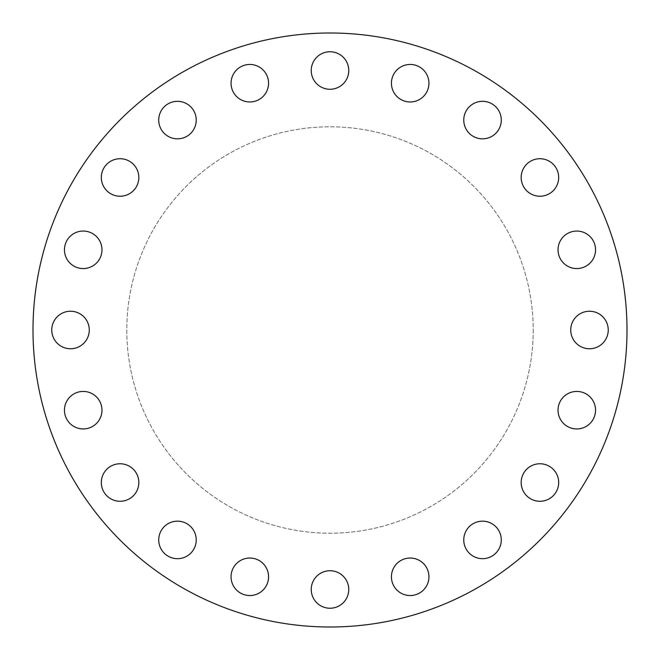 <?xml version="1.0" encoding="UTF-8"?>
<svg xmlns="http://www.w3.org/2000/svg" width="660" height="660" viewBox="0 0 660 660"><rect width="100%" height="100%" fill="white"/><g stroke="black" fill="none" stroke-linecap="round" stroke-linejoin="round"><path stroke-width="0.49" stroke-dasharray="3.3 2.47" d="M120.07 501.278A18.76 18.76 0 0 1 101.318 482.518A18.76 18.76 0 0 1 120.07 463.765A18.76 18.76 0 0 1 138.831 482.518A18.76 18.76 0 0 1 120.07 501.278M177.482 558.682A18.76 18.76 0 0 1 158.722 539.929A18.76 18.76 0 0 1 177.482 521.169A18.76 18.76 0 0 1 196.234 539.929A18.76 18.76 0 0 1 177.482 558.682M249.818 595.543A18.76 18.76 0 0 1 231.058 576.782A18.76 18.76 0 0 1 249.818 558.03A18.76 18.76 0 0 1 268.57 576.782A18.76 18.76 0 0 1 249.818 595.543M311.239 589.487A18.76 18.76 0 0 1 330 570.727A18.76 18.76 0 0 1 348.76 589.487A18.76 18.76 0 0 1 330 608.239A18.76 18.76 0 0 1 311.239 589.487M391.429 576.782A18.76 18.76 0 0 1 410.182 558.03A18.76 18.76 0 0 1 428.942 576.782A18.76 18.76 0 0 1 410.182 595.543A18.76 18.76 0 0 1 391.429 576.782M463.765 539.929A18.76 18.76 0 0 1 482.518 521.169A18.76 18.76 0 0 1 501.278 539.929A18.76 18.76 0 0 1 482.518 558.682A18.76 18.76 0 0 1 463.765 539.929M521.169 482.518A18.76 18.76 0 0 1 539.929 463.765A18.76 18.76 0 0 1 558.682 482.518A18.76 18.76 0 0 1 539.929 501.278A18.76 18.76 0 0 1 521.169 482.518M558.03 410.182A18.76 18.76 0 0 1 576.782 391.429A18.76 18.76 0 0 1 595.543 410.182A18.76 18.76 0 0 1 576.782 428.942A18.76 18.76 0 0 1 558.03 410.182M570.727 330A18.76 18.76 0 0 1 589.487 311.239A18.76 18.76 0 0 1 608.239 330A18.76 18.76 0 0 1 589.487 348.76A18.76 18.76 0 0 1 570.727 330M558.03 249.818A18.76 18.76 0 0 1 576.782 231.058A18.76 18.76 0 0 1 595.543 249.818A18.76 18.76 0 0 1 576.782 268.57A18.76 18.76 0 0 1 558.03 249.818M521.169 177.482A18.76 18.76 0 0 1 539.929 158.722A18.76 18.76 0 0 1 558.682 177.482A18.76 18.76 0 0 1 539.929 196.234A18.76 18.76 0 0 1 521.169 177.482M463.765 120.07A18.76 18.76 0 0 1 482.518 101.318A18.76 18.76 0 0 1 501.278 120.07A18.76 18.76 0 0 1 482.518 138.831A18.76 18.76 0 0 1 463.765 120.07M391.429 83.218A18.76 18.76 0 0 1 410.182 64.457A18.76 18.76 0 0 1 428.942 83.218A18.76 18.76 0 0 1 410.182 101.97A18.76 18.76 0 0 1 391.429 83.218M330 89.273A18.76 18.76 0 0 1 311.239 70.513A18.76 18.76 0 0 1 330 51.761A18.76 18.76 0 0 1 348.76 70.513A18.76 18.76 0 0 1 330 89.273M249.818 101.97A18.76 18.76 0 0 1 231.058 83.218A18.76 18.76 0 0 1 249.818 64.457A18.76 18.76 0 0 1 268.57 83.218A18.76 18.76 0 0 1 249.818 101.97M177.482 138.831A18.76 18.76 0 0 1 158.722 120.07A18.76 18.76 0 0 1 177.482 101.318A18.76 18.76 0 0 1 196.234 120.07A18.76 18.76 0 0 1 177.482 138.831M120.07 196.234A18.76 18.76 0 0 1 101.318 177.482A18.76 18.76 0 0 1 120.07 158.722A18.76 18.76 0 0 1 138.831 177.482A18.76 18.76 0 0 1 120.07 196.234M83.218 268.57A18.76 18.76 0 0 1 64.457 249.818A18.76 18.76 0 0 1 83.218 231.058A18.76 18.76 0 0 1 101.97 249.818A18.76 18.76 0 0 1 83.218 268.57M83.218 428.942A18.76 18.76 0 0 1 64.457 410.182A18.76 18.76 0 0 1 83.218 391.429A18.76 18.76 0 0 1 101.97 410.182A18.76 18.76 0 0 1 83.218 428.942M51.761 330A18.76 18.76 0 0 1 70.513 311.239A18.76 18.76 0 0 1 89.273 330A18.76 18.76 0 0 1 70.513 348.76A18.76 18.76 0 0 1 51.761 330M533.214 330A203.214 203.214 0 0 1 330 533.214A203.214 203.214 0 0 1 126.786 330A203.214 203.214 0 0 1 330 126.786A203.214 203.214 0 0 1 533.214 330A203.214 203.214 0 0 1 330 533.214A203.214 203.214 0 0 1 126.786 330A203.214 203.214 0 0 1 330 126.786A203.214 203.214 0 0 1 533.214 330M627 330A297 297 0 0 1 330 627A297 297 0 0 1 33 330A297 297 0 0 1 330 33A297 297 0 0 1 627 330"/><path stroke-width="0.99" d="M120.07 463.765A18.76 18.76 0 0 0 101.318 482.518A18.76 18.76 0 0 0 120.07 501.278A18.76 18.76 0 0 0 138.831 482.518A18.76 18.76 0 0 0 120.07 463.765M177.482 521.169A18.76 18.76 0 0 0 158.722 539.929A18.76 18.76 0 0 0 177.482 558.682A18.76 18.76 0 0 0 196.234 539.929A18.76 18.76 0 0 0 177.482 521.169M249.818 558.03A18.76 18.76 0 0 0 231.058 576.782A18.76 18.76 0 0 0 249.818 595.543A18.76 18.76 0 0 0 268.57 576.782A18.76 18.76 0 0 0 249.818 558.03M348.76 589.487A18.76 18.76 0 0 0 330 570.727A18.76 18.76 0 0 0 311.239 589.487A18.76 18.76 0 0 0 330 608.239A18.76 18.76 0 0 0 348.76 589.487M428.942 576.782A18.76 18.76 0 0 0 410.182 558.03A18.76 18.76 0 0 0 391.429 576.782A18.76 18.76 0 0 0 410.182 595.543A18.76 18.76 0 0 0 428.942 576.782M501.278 539.929A18.76 18.76 0 0 0 482.518 521.169A18.76 18.76 0 0 0 463.765 539.929A18.76 18.76 0 0 0 482.518 558.682A18.76 18.76 0 0 0 501.278 539.929M558.682 482.518A18.76 18.76 0 0 0 539.929 463.765A18.76 18.76 0 0 0 521.169 482.518A18.76 18.76 0 0 0 539.929 501.278A18.76 18.76 0 0 0 558.682 482.518M595.543 410.182A18.76 18.76 0 0 0 576.782 391.429A18.76 18.76 0 0 0 558.03 410.182A18.76 18.76 0 0 0 576.782 428.942A18.76 18.76 0 0 0 595.543 410.182M608.239 330A18.76 18.76 0 0 0 589.487 311.239A18.76 18.76 0 0 0 570.727 330A18.76 18.76 0 0 0 589.487 348.76A18.76 18.76 0 0 0 608.239 330M595.543 249.818A18.76 18.76 0 0 0 576.782 231.058A18.76 18.76 0 0 0 558.03 249.818A18.76 18.76 0 0 0 576.782 268.57A18.76 18.76 0 0 0 595.543 249.818M558.682 177.482A18.76 18.76 0 0 0 539.929 158.722A18.76 18.76 0 0 0 521.169 177.482A18.76 18.76 0 0 0 539.929 196.234A18.76 18.76 0 0 0 558.682 177.482M501.278 120.07A18.76 18.76 0 0 0 482.518 101.318A18.76 18.76 0 0 0 463.765 120.07A18.76 18.76 0 0 0 482.518 138.831A18.76 18.76 0 0 0 501.278 120.07M428.942 83.218A18.76 18.76 0 0 0 410.182 64.457A18.76 18.76 0 0 0 391.429 83.218A18.76 18.76 0 0 0 410.182 101.97A18.76 18.76 0 0 0 428.942 83.218M330 51.761A18.76 18.76 0 0 0 311.239 70.513A18.76 18.76 0 0 0 330 89.273A18.76 18.76 0 0 0 348.76 70.513A18.76 18.76 0 0 0 330 51.761M249.818 64.457A18.76 18.76 0 0 0 231.058 83.218A18.76 18.76 0 0 0 249.818 101.97A18.76 18.76 0 0 0 268.57 83.218A18.76 18.76 0 0 0 249.818 64.457M177.482 101.318A18.76 18.76 0 0 0 158.722 120.07A18.76 18.76 0 0 0 177.482 138.831A18.76 18.76 0 0 0 196.234 120.07A18.76 18.76 0 0 0 177.482 101.318M120.07 158.722A18.76 18.76 0 0 0 101.318 177.482A18.76 18.76 0 0 0 120.07 196.234A18.76 18.76 0 0 0 138.831 177.482A18.76 18.76 0 0 0 120.07 158.722M83.218 231.058A18.76 18.76 0 0 0 64.457 249.818A18.76 18.76 0 0 0 83.218 268.57A18.76 18.76 0 0 0 101.97 249.818A18.76 18.76 0 0 0 83.218 231.058M83.218 391.429A18.76 18.76 0 0 0 64.457 410.182A18.76 18.76 0 0 0 83.218 428.942A18.76 18.76 0 0 0 101.97 410.182A18.76 18.76 0 0 0 83.218 391.429M89.273 330A18.76 18.76 0 0 0 70.513 311.239A18.76 18.76 0 0 0 51.761 330A18.76 18.76 0 0 0 70.513 348.76A18.76 18.76 0 0 0 89.273 330M627 330A297 297 0 0 1 330 627A297 297 0 0 1 33 330A297 297 0 0 1 330 33A297 297 0 0 1 627 330"/></g></svg>
